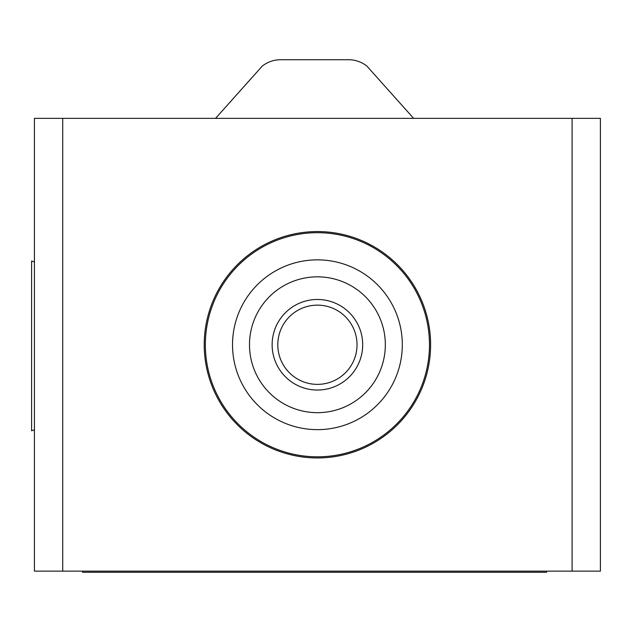 <?xml version="1.0" encoding="UTF-8"?>
<svg xmlns="http://www.w3.org/2000/svg" width="632" height="632" viewBox="0 0 632 632"><rect width="100%" height="100%" fill="white"/><g stroke="black" fill="none" stroke-linecap="round" stroke-linejoin="round"><path stroke-width="0.95" d="M82.539 571.146L82.539 572.276L546.633 572.276L546.633 571.146M430.605 344.756A113.191 113.191 0 0 0 317.414 231.565A113.191 113.191 0 0 0 204.223 344.756A113.191 113.191 0 0 0 317.414 457.947A113.191 113.191 0 0 0 430.605 344.756M572.102 571.146L34.428 571.146L34.428 118.366L600.4 118.366L600.4 571.146L572.102 571.146L572.102 118.366M354.757 319.152A45.275 45.275 0 0 1 343.018 382.099A45.275 45.275 0 0 1 280.071 370.36A45.275 45.275 0 0 1 291.81 307.413A45.275 45.275 0 0 1 354.757 319.152M284.74 367.153A39.618 39.618 0 0 0 339.818 377.43A39.618 39.618 0 0 0 350.089 322.352A39.618 39.618 0 0 0 295.018 312.082A39.618 39.618 0 0 0 284.74 367.153M373.433 306.354A67.916 67.916 0 0 0 279.012 288.737A67.916 67.916 0 0 0 261.395 383.158A67.916 67.916 0 0 0 355.816 400.775A67.916 67.916 0 0 0 373.433 306.354M247.396 392.756A84.893 84.893 0 0 1 269.414 274.73A84.893 84.893 0 0 1 387.44 296.756A84.893 84.893 0 0 1 365.415 414.774A84.893 84.893 0 0 1 247.396 392.756M409.844 281.39A112.061 112.061 0 0 0 254.056 252.326A112.061 112.061 0 0 0 224.984 408.114A112.061 112.061 0 0 0 380.78 437.186A112.061 112.061 0 0 0 409.844 281.39M34.428 429.784L31.6 430.779L31.6 260.992L34.428 261.988M215.544 118.366L262.32 66.036A29.712 29.712 0 0 1 280.624 59.724L348.54 59.724A29.712 29.712 0 0 1 366.844 66.036L413.628 118.366M62.726 118.366L62.726 571.146"/></g></svg>
